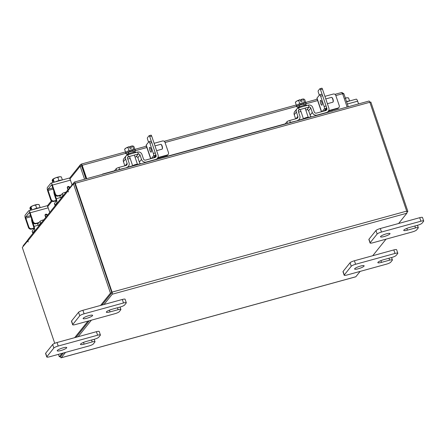 <?xml version="1.0" encoding="UTF-8"?>
<svg xmlns="http://www.w3.org/2000/svg" width="446" height="446" viewBox="0 0 446 446"><rect width="100%" height="100%" fill="white"/><g stroke="black" fill="none" stroke-linecap="round" stroke-linejoin="round"><path stroke-width="0.67" d="M67.374 187.119A3.518 0.998 74.6 0 1 67.513 187.515L68.182 189.483M55.048 205.171A2.414 0.463 161.3 0 0 54.997 205.327L54.395 203.554A2.414 0.463 -18.7 0 1 54.451 203.393L55.048 205.171L56.692 203.125A3.719 1.054 -105.4 0 0 56.319 198.676L60.712 197.466M54.925 194.261L56.319 198.676M54.83 194.283A1.606 0.457 74.6 0 1 54.596 193.285M53.871 191.15A3.518 0.998 -105.4 0 0 54.423 194.796L55.906 199.189A1.812 0.513 74.6 0 1 56.09 201.352L54.451 203.393M54.997 205.327A2.414 0.463 161.3 0 0 55.354 205.444M60.004 195.164A1.812 0.513 74.6 0 0 60.572 195.722A1.812 0.513 74.6 0 0 60.662 195.655L62.306 193.614A2.414 0.463 -18.7 0 1 65.055 192.36L66.103 192.07M59.563 195.683A3.719 1.054 -105.4 0 0 61.08 197.561A3.719 1.054 -105.4 0 0 61.264 197.433L62.903 195.393L62.306 193.614M63.956 194.74A2.414 0.463 161.3 0 0 62.903 195.393M61.966 180.056A5.023 0.97 161.3 0 0 55.181 181.923M54.256 182.174L53.236 179.158L55.627 177.815L57.846 177.357L58.928 180.546M55.215 177.976A4.404 0.847 161.3 0 0 52.784 179.259L53.236 179.158A5.073 0.976 -18.7 0 1 53.241 179.153L54.261 182.174M52.739 179.303L53.369 181.16L53.046 181.561L52.416 179.705L52.149 180.513L52.84 182.565M59.641 176.761L61.364 176.923A5.073 0.976 161.3 0 1 61.37 176.923L62.39 179.939L61.364 176.923L60.466 176.755A4.404 0.847 161.3 0 0 59.641 176.761L57.846 177.357M59.324 176.8A4.404 0.847 161.3 0 0 55.627 177.815M52.416 179.705L52.829 179.56M69.582 187.989L68.818 187.292A1.204 1.132 38.8 0 0 67.346 187.136M67.959 189.751L67.34 187.911A1.204 1.132 -141.2 0 1 69.23 186.779L68.818 187.292M58.086 196.089A2.514 2.358 -141.2 0 1 54.969 194.389L55.382 193.882A2.514 2.358 38.8 0 0 58.493 195.577L58.086 196.089L60.221 195.504M55.382 193.882L52.405 185.101A2.916 0.825 -105.4 0 0 51.011 183.066A2.916 0.825 -105.4 0 0 50.866 183.167L47.41 187.465A2.916 0.825 -105.4 0 0 47.705 190.955L50.677 199.736L51.084 199.228L48.112 190.442A1.004 0.284 74.6 0 1 48.012 189.243L51.463 184.945A1.004 0.284 74.6 0 1 51.513 184.912A1.004 0.284 74.6 0 1 51.998 185.608L54.969 194.389M51.084 199.228A2.514 2.358 38.8 0 0 54.2 200.923L56.737 200.226M51.011 183.066L69.041 178.11A2.916 0.825 74.6 0 1 70.435 180.139L72.051 184.912M69.989 187.482L69.23 186.779M54.2 200.923L53.788 201.436L56.207 200.767M53.788 201.436A2.514 2.358 -141.2 0 1 50.677 199.736M58.493 195.577L61.358 194.79M349.173 101.091A5.023 0.97 161.3 0 0 346.509 101.493M346.849 97.791L348.571 97.953L349.592 100.974L348.571 97.953L347.668 97.791A4.404 0.847 161.3 0 0 346.849 97.791L345.048 98.393M346.531 97.83A4.404 0.847 161.3 0 0 345.349 98.064M346.609 101.794L356.243 99.146A2.916 0.825 74.6 0 1 357.642 101.175L358.567 103.912M125.499 151.941L81.328 164.083L82.192 165.31L81.874 165.711L81.239 164.15L80.419 164.685L80.157 166.241L81.551 165.856L85.95 178.868M86.295 178.774L81.874 165.711L81.551 165.856L81.746 165.533M69.938 178.969L80.157 166.241L84.562 179.253M342.729 94.05L343.877 93.732L341.787 92.473L334.985 94.346M341.697 92.534L342.612 93.71L347.133 107.057M125.794 153.324L82.192 165.31L86.714 178.662M343.877 93.732L348.281 106.745M101.983 174.458A2.013 1.277 -29.5 0 1 103.026 173.94L103.143 174.141M331.958 111.232L327.542 112.214M311.135 116.724L308.242 117.515M303.447 118.837L298.547 120.186M285.273 123.832L156.758 159.166M140.356 163.676L137.463 164.474M132.668 165.795L127.762 167.138M114.494 170.79L103.026 173.94M331.846 111.032A2.013 1.277 -29.5 0 1 332.867 110.982M23.164 246.409A1.762 0.502 -105.4 0 1 23.27 245.635L27.892 239.887M69.225 189.071L69.069 188.625L74.304 182.107A1.762 0.502 -105.4 0 1 74.393 182.046L369.015 101.041A1.762 0.502 74.6 0 1 369.862 102.273L75.235 183.278L112.074 292.113A1.762 0.502 -105.4 0 1 112.253 294.221L103.996 304.495M360.139 271.397L355.841 276.743A1.762 0.502 74.6 0 1 355.757 276.804L61.135 357.809A1.762 0.502 -105.4 0 1 60.288 356.577L60.271 356.538M398.624 223.491L406.875 213.216A1.762 0.502 74.6 0 0 406.696 211.109L369.862 102.273M74.789 183.496L111.751 292.515M386.03 239.162L372.728 255.725M61.135 357.809A1.762 0.502 -105.4 0 0 61.219 357.748L65.512 352.401M78.106 336.73L91.408 320.167M60.734 356.36L63.466 352.964L60.689 356.421L59.301 356.8L62.078 353.343M76.06 337.293L89.362 320.73L76.06 337.293M100.567 305.438L110.446 293.139L73.445 183.819L74.833 183.434L111.834 292.754L101.956 305.058L111.779 292.827M75.235 183.278A1.762 0.502 -105.4 0 0 74.393 182.046M369.873 102.312L370.843 102.05L407.845 211.371L406.981 212.441M406.852 211.644L407.845 211.371M69.152 188.864L69.041 188.892A1.762 1.656 38.8 0 0 67.965 190.977L68.383 191.942L68.048 190.537L73.445 183.819M27.908 240.706L22.3 247.48L54.735 343.314M27.697 240.762L28.198 241.966L27.942 240.807A1.762 1.656 -141.2 0 1 28.198 239.251L68.221 189.427M58.471 354.336L59.301 356.8M74.672 337.672L87.974 321.114M111.834 292.754L110.446 293.139M82.661 168.047L82.399 168.376M150.993 135.194A1.254 0.357 74.6 0 1 151.055 135.149A1.254 0.357 74.6 0 1 151.657 136.024L158.029 154.851A3.914 3.674 38.8 0 1 157.46 158.291L156.518 159.467M148.54 142.162L147.554 139.247A1.254 0.357 -105.4 0 1 147.431 137.742L149.048 135.723A1.254 0.357 -105.4 0 1 149.109 135.684A1.254 0.357 -105.4 0 1 149.711 136.56L151.545 141.973M153.848 157.839L153.736 157.499M155.498 153.641L156.083 155.386L154.188 157.745M135.026 157.092L136.102 156.736A1.416 1.327 -141.2 0 1 137.859 157.689L139.342 162.082A3.914 3.674 38.8 0 0 140.551 163.86M127.768 159.088L130.171 158.425M125.605 158.966L123.447 161.653A3.518 3.306 -141.2 0 1 123.955 158.553L126.112 155.866A3.518 3.306 38.8 0 0 125.605 158.966L127.088 163.359A1.812 1.7 -141.2 0 1 125.984 165.499L118.92 167.44A2.414 0.463 -18.7 0 0 116.172 168.7L114.254 171.086M123.447 161.653L124.852 165.812M117.482 170.199A2.414 0.463 -18.7 0 1 119.584 169.396L126.413 167.746M128.476 156.674L127.812 154.717L137.663 152.014L138.327 153.965L128.409 156.758A1.416 1.327 38.8 0 0 127.545 158.43L129.033 162.823A3.914 3.674 -141.2 0 1 126.647 167.451M127.472 157.917L128.409 156.758L127.751 154.801A3.518 3.306 38.8 0 0 126.112 155.866M138.327 153.965L136.102 156.736M137.859 157.689L140.016 155.002A1.416 1.327 38.8 0 0 138.26 154.048M156.083 155.386A1.812 1.7 38.8 0 1 154.979 157.527L145.686 160.081A1.812 1.7 -141.2 0 1 143.445 158.86L141.962 154.467A3.518 3.306 38.8 0 0 137.686 152.069M140.016 155.002L141.499 159.395L139.342 162.082M146.115 162.327L146.349 162.037A3.914 3.674 -141.2 0 1 141.499 159.395M146.349 162.037L155.643 159.478A3.914 3.674 38.8 0 0 157.46 158.291M128.342 153.017A2.615 0.502 -18.7 0 1 128.203 152.917A2.615 0.502 -18.7 0 1 131.241 151.384A2.615 0.502 -18.7 0 1 133.153 151.244A2.615 0.502 -18.7 0 1 133.103 151.406M133.326 152.069A5.023 0.97 161.3 0 0 135.439 150.469A5.023 0.97 161.3 0 0 131.76 150.737A5.023 0.97 161.3 0 0 125.917 153.692A5.023 0.97 161.3 0 0 128.565 153.68M135.439 150.469L135.121 149.533A5.023 0.97 161.3 0 0 131.442 149.8A5.023 0.97 161.3 0 0 125.599 152.755L125.917 153.692M136.108 152.443L136.041 152.242A5.023 0.97 161.3 0 0 132.356 152.51A5.023 0.97 161.3 0 0 126.513 155.453M132.746 166.001A2.514 0.485 -18.7 0 1 132.724 165.968A2.514 0.485 -18.7 0 1 135.645 164.49A2.514 0.485 -18.7 0 1 137.485 164.357A2.514 0.485 -18.7 0 1 137.061 164.819M133.092 146.015L132.573 146.137L133.092 146.015L133.978 146.667L134.887 149.354L146.411 146.193M132.573 146.137L133.655 149.326L132.573 146.137L130.812 146.26L131.442 148.117L130.048 148.501L129.418 146.645L127.885 147.425L128.961 150.614L127.879 147.431L126.257 147.894L124.59 149.248L125.666 152.437M125.962 148.061A4.404 0.847 161.3 0 0 125.148 148.652L124.59 149.248M132.992 145.998L133.014 145.998A4.404 0.847 161.3 0 0 132.992 145.998A4.404 0.847 161.3 0 0 130.79 146.243L130.812 146.26M129.418 146.645L129.396 146.628A4.404 0.847 161.3 0 0 126.257 147.894M130.79 146.243L129.73 147.565M321.772 88.236A1.254 0.357 74.6 0 1 321.839 88.191A1.254 0.357 74.6 0 1 322.441 89.066L328.813 107.893A3.914 3.674 38.8 0 1 328.245 111.338L327.303 112.509M319.325 95.204L318.338 92.289A1.254 0.357 -105.4 0 1 318.21 90.783L319.832 88.771A1.254 0.357 -105.4 0 1 319.893 88.726A1.254 0.357 -105.4 0 1 320.496 89.601L322.33 95.02M324.632 110.881L324.515 110.547M326.277 106.689L326.868 108.428L324.972 110.786M305.811 110.134L306.887 109.777A1.416 1.327 -141.2 0 1 308.638 110.731L310.126 115.124A3.914 3.674 38.8 0 0 311.33 116.902M298.552 112.13L300.955 111.472M296.384 112.007L294.226 114.694A3.518 3.306 -141.2 0 1 294.739 111.6L296.897 108.913A3.518 3.306 38.8 0 0 296.384 112.007L297.872 116.4A1.812 1.7 -141.2 0 1 296.768 118.541L289.705 120.481A2.414 0.463 -18.7 0 0 286.956 121.741L285.033 124.133M294.226 114.694L295.637 118.853M288.261 123.247A2.414 0.463 -18.7 0 1 290.363 122.438L297.192 120.788M299.255 109.722L298.597 107.765L308.448 105.055L309.106 107.012L299.194 109.8A1.416 1.327 38.8 0 0 298.329 111.472L299.812 115.865A3.914 3.674 -141.2 0 1 297.426 120.498M298.257 110.965L299.194 109.8L298.53 107.843A3.518 3.306 38.8 0 0 296.897 108.913M309.106 107.012L306.887 109.777M308.638 110.731L310.795 108.049A1.416 1.327 38.8 0 0 309.045 107.09M326.868 108.428A1.812 1.7 38.8 0 1 325.764 110.569L316.47 113.122A1.812 1.7 -141.2 0 1 314.229 111.901L312.741 107.514A3.518 3.306 38.8 0 0 308.465 105.117M310.795 108.049L312.284 112.437L310.126 115.124M316.894 115.375L317.134 115.079A3.914 3.674 -141.2 0 1 312.284 112.437M317.134 115.079L326.427 112.526A3.914 3.674 38.8 0 0 328.245 111.338M299.127 106.059A2.615 0.502 -18.7 0 1 298.987 105.964A2.615 0.502 -18.7 0 1 302.02 104.425A2.615 0.502 -18.7 0 1 303.938 104.286A2.615 0.502 -18.7 0 1 303.882 104.448M304.111 105.111A5.023 0.97 161.3 0 0 306.218 103.511A5.023 0.97 161.3 0 0 302.539 103.779A5.023 0.97 161.3 0 0 296.702 106.733A5.023 0.97 161.3 0 0 299.35 106.722M306.218 103.511L305.906 102.58A5.023 0.97 161.3 0 0 302.221 102.848A5.023 0.97 161.3 0 0 296.384 105.802L296.702 106.733M306.887 105.485L306.82 105.289A5.023 0.97 161.3 0 0 303.141 105.557A5.023 0.97 161.3 0 0 297.298 108.495M303.531 119.049A2.514 0.485 -18.7 0 1 303.509 119.01A2.514 0.485 -18.7 0 1 306.424 117.532A2.514 0.485 -18.7 0 1 308.27 117.398A2.514 0.485 -18.7 0 1 307.84 117.861M303.871 99.062L303.358 99.179L303.999 99.107L304.757 99.709L305.666 102.396M303.352 99.179A5.073 0.976 -18.7 0 1 303.358 99.179L304.434 102.368L303.352 99.179L301.596 99.307L302.221 101.158L300.827 101.543L300.203 99.687L298.664 100.473L299.745 103.662L298.658 100.473L296.746 101.103L295.369 102.29L296.451 105.479M296.746 101.103A4.404 0.847 161.3 0 0 295.927 101.694L295.369 102.29M303.798 99.045L303.771 99.04A4.404 0.847 161.3 0 0 303.771 99.04A4.404 0.847 161.3 0 0 301.568 99.291L301.596 99.307M300.203 99.687L300.175 99.67A4.404 0.847 161.3 0 0 297.042 100.941M301.568 99.291L300.509 100.606M331.74 97.418L332.086 97.629A2.197 0.624 74.6 0 1 332.939 99.118A2.197 0.624 74.6 0 1 333.201 101.682L333.017 102.045A2.514 0.714 -105.4 0 0 332.716 99.112A2.514 0.714 -105.4 0 0 331.74 97.418A2.514 0.714 -105.4 0 0 331.512 97.362L325.781 98.94M327.392 103.706L332.844 102.206A2.514 0.714 -105.4 0 0 333.017 102.045M321.767 102.123A2.514 0.714 74.6 0 1 321.895 105.217A2.514 0.714 74.6 0 1 320.691 103.466A2.514 0.714 74.6 0 1 320.562 100.372A2.514 0.714 74.6 0 1 321.767 102.123M328.39 111.149L337.583 108.618L338.035 108.055A2.013 1.89 38.8 0 0 339.261 105.674L335.782 95.399A2.013 1.89 38.8 0 0 333.296 94.039L324.905 96.347M328.685 110.625L338.035 108.055M338.971 107.447L338.52 108.01A2.013 1.89 -141.2 0 1 337.583 108.618M321.432 111.762L316.905 98.376A4.114 0.792 -18.7 0 1 316.995 98.103L319.587 94.881A2.013 0.569 -105.4 0 1 319.687 94.808L321.633 94.273A2.013 0.569 74.6 0 1 322.597 95.678L320.652 96.208A2.013 0.569 -105.4 0 0 319.687 94.808M324.142 111.015L326.277 108.356L324.331 108.891A2.013 0.569 -105.4 0 0 324.13 106.488L320.652 96.208M322.196 111.55L324.331 108.891M324.13 106.488L326.076 105.953L322.597 95.678M326.076 105.953A2.013 0.569 74.6 0 1 326.277 108.356M160.961 144.37L161.307 144.588A2.197 0.624 74.6 0 1 162.154 146.076A2.197 0.624 74.6 0 1 162.416 148.635L162.232 148.997A2.514 0.714 -105.4 0 0 161.931 146.071A2.514 0.714 -105.4 0 0 160.961 144.37A2.514 0.714 -105.4 0 0 160.727 144.32L154.996 145.892M156.613 150.664L162.06 149.165A2.514 0.714 -105.4 0 0 162.232 148.997M150.988 149.081A2.514 0.714 74.6 0 1 151.11 152.175A2.514 0.714 74.6 0 1 149.906 150.425A2.514 0.714 74.6 0 1 149.778 147.331A2.514 0.714 74.6 0 1 150.988 149.081M157.605 158.101L166.804 155.576L167.256 155.013A2.013 1.89 38.8 0 0 168.482 152.632L165.003 142.358A2.013 1.89 38.8 0 0 162.511 140.997L154.121 143.305M157.906 157.583L167.256 155.013M168.192 154.4L167.741 154.963A2.013 1.89 -141.2 0 1 166.804 155.576M150.653 158.715L146.121 145.335A4.114 0.792 -18.7 0 1 146.216 145.061L148.802 141.834A2.013 0.569 -105.4 0 1 148.903 141.767L150.848 141.231A2.013 0.569 74.6 0 1 151.813 142.631L149.867 143.166A2.013 0.569 -105.4 0 0 148.903 141.767M153.357 157.973L155.492 155.314L153.547 155.849A2.013 0.569 -105.4 0 0 153.346 153.441L149.867 143.166M151.411 158.508L153.547 155.849M153.346 153.441L155.292 152.911L151.813 142.631M155.292 152.911A2.013 0.569 74.6 0 1 155.492 155.314M88.944 315.612A5.023 0.97 -18.7 0 1 92.629 315.344A5.023 0.97 -18.7 0 1 86.786 318.299A5.023 0.97 -18.7 0 1 83.107 318.567A5.023 0.97 -18.7 0 1 88.944 315.612M126.302 302.767A3.819 0.736 161.3 0 1 126.212 303.024L124.618 305.008A3.819 0.736 161.3 0 1 120.264 306.999L112.18 309.223A5.023 0.97 161.3 0 0 106.343 312.178A5.023 0.97 161.3 0 0 110.023 311.91L118.106 309.686A3.819 0.736 161.3 0 1 120.905 309.485A3.819 0.736 161.3 0 1 120.821 309.736L119.221 311.726A3.819 0.736 161.3 0 1 114.873 313.716L75.463 324.549A3.819 0.736 161.3 0 1 72.665 324.755L71.477 321.243A3.819 0.736 -18.7 0 1 71.566 320.986L78.557 312.284A3.819 0.736 -18.7 0 1 82.906 310.293L122.316 299.461A3.819 0.736 -18.7 0 1 125.109 299.255L126.302 302.767A3.819 0.736 161.3 0 0 123.503 302.973L122.316 299.461M71.566 320.986L72.754 324.504L79.745 315.796L78.557 312.284M82.906 310.293L84.099 313.806L123.503 302.973M84.099 313.806A3.819 0.736 161.3 0 0 79.745 315.796M386.348 233.843A5.023 0.97 -18.7 0 1 390.027 233.576A5.023 0.97 -18.7 0 1 384.19 236.531A5.023 0.97 -18.7 0 1 380.505 236.798A5.023 0.97 -18.7 0 1 386.348 233.843M423.7 220.999A3.819 0.736 161.3 0 1 423.616 221.255L422.016 223.24A3.819 0.736 161.3 0 1 417.668 225.23L409.579 227.454A5.023 0.97 161.3 0 0 403.742 230.409A5.023 0.97 161.3 0 0 407.421 230.142L415.505 227.917A3.819 0.736 161.3 0 1 418.303 227.716A3.819 0.736 161.3 0 1 418.22 227.967L416.62 229.958A3.819 0.736 161.3 0 1 412.271 231.948L372.867 242.78A3.819 0.736 161.3 0 1 370.068 242.986L368.875 239.474A3.819 0.736 -18.7 0 1 368.965 239.218L375.956 230.515A3.819 0.736 -18.7 0 1 380.31 228.525L419.714 217.693A3.819 0.736 -18.7 0 1 422.513 217.486L423.7 220.999A3.819 0.736 161.3 0 0 420.901 221.205L419.714 217.693M368.965 239.218L370.152 242.73L377.143 234.027L375.956 230.515M380.31 228.525L381.497 232.037L420.901 221.205M381.497 232.037A3.819 0.736 161.3 0 0 377.143 234.027M63.053 347.847A5.023 0.97 -18.7 0 1 66.733 347.579A5.023 0.97 -18.7 0 1 60.896 350.534A5.023 0.97 -18.7 0 1 57.211 350.801A5.023 0.97 -18.7 0 1 63.053 347.847M100.406 335.002A3.819 0.736 161.3 0 1 100.322 335.258L98.722 337.243A3.819 0.736 161.3 0 1 94.374 339.233L86.284 341.458A5.023 0.97 161.3 0 0 80.447 344.412A5.023 0.97 161.3 0 0 84.127 344.145L92.21 341.92A3.819 0.736 161.3 0 1 95.009 341.72A3.819 0.736 161.3 0 1 94.926 341.97L93.326 343.961A3.819 0.736 161.3 0 1 88.977 345.951L49.573 356.783A3.819 0.736 161.3 0 1 46.774 356.99L45.581 353.477A3.819 0.736 -18.7 0 1 45.67 353.221L52.661 344.518A3.819 0.736 -18.7 0 1 57.016 342.528L96.42 331.696A3.819 0.736 -18.7 0 1 99.218 331.49L100.406 335.002A3.819 0.736 161.3 0 0 97.607 335.208L96.42 331.696M45.67 353.221L46.858 356.733L53.849 348.031L52.661 344.518M57.016 342.528L58.203 346.04L97.607 335.208M58.203 346.04A3.819 0.736 161.3 0 0 53.849 348.031M360.452 266.078A5.023 0.97 -18.7 0 1 364.131 265.81A5.023 0.97 -18.7 0 1 358.294 268.765A5.023 0.97 -18.7 0 1 354.609 269.033A5.023 0.97 -18.7 0 1 360.452 266.078M397.804 253.233A3.819 0.736 161.3 0 1 397.72 253.484L396.12 255.474A3.819 0.736 161.3 0 1 391.772 257.465L383.683 259.689A5.023 0.97 161.3 0 0 377.846 262.644A5.023 0.97 161.3 0 0 381.525 262.376L389.614 260.152A3.819 0.736 161.3 0 1 392.413 259.951A3.819 0.736 161.3 0 1 392.324 260.202L390.729 262.192A3.819 0.736 161.3 0 1 386.375 264.183L346.971 275.015A3.819 0.736 161.3 0 1 344.173 275.221L342.985 271.709A3.819 0.736 -18.7 0 1 343.069 271.452L350.06 262.75A3.819 0.736 -18.7 0 1 354.414 260.759L393.818 249.922A3.819 0.736 -18.7 0 1 396.617 249.721L397.804 253.233A3.819 0.736 161.3 0 0 395.005 253.44L393.818 249.922M343.069 271.452L344.262 274.965L351.253 266.262L350.06 262.75M354.414 260.759L355.601 264.272L395.005 253.44M355.601 264.272A3.819 0.736 161.3 0 0 351.253 266.262M45.124 214.821A3.518 0.998 74.6 0 1 45.263 215.212L45.927 217.18M32.798 232.868A2.414 0.463 161.3 0 0 32.742 233.029L32.14 231.251A2.414 0.463 -18.7 0 1 32.196 231.095L32.798 232.868L34.437 230.827A3.719 1.054 -105.4 0 0 34.069 226.378L38.462 225.169M32.675 221.957L34.069 226.378M32.58 221.985A1.606 0.457 74.6 0 1 32.341 220.982M31.621 218.847A3.518 0.998 -105.4 0 0 32.168 222.493L33.656 226.886A1.812 0.513 74.6 0 1 33.835 229.049L32.196 231.095M32.742 233.029A2.414 0.463 161.3 0 0 33.104 233.147M37.754 222.861A1.812 0.513 74.6 0 0 38.323 223.418A1.812 0.513 74.6 0 0 38.412 223.357L40.051 221.316A2.414 0.463 -18.7 0 1 42.799 220.056L43.847 219.766M37.313 223.379A3.719 1.054 -105.4 0 0 38.83 225.263A3.719 1.054 -105.4 0 0 39.014 225.13L40.653 223.089L40.051 221.316M41.701 222.442A2.414 0.463 161.3 0 0 40.653 223.089M39.716 207.752A5.023 0.97 161.3 0 0 32.926 209.62M32.959 205.678A4.404 0.847 161.3 0 0 30.534 206.955L30.986 206.855L32.012 209.871L30.986 206.855L32.959 205.678L35.596 205.06L36.672 208.249M30.49 207L31.12 208.856L30.796 209.263L30.166 207.407L29.893 208.21L30.59 210.261M37.392 204.458L39.114 204.619L40.14 207.641L39.114 204.619L38.211 204.452A4.404 0.847 161.3 0 0 37.392 204.458L35.596 205.06M37.074 204.497A4.404 0.847 161.3 0 0 33.378 205.517M30.166 207.407L30.579 207.256M47.209 215.585L46.568 214.989A1.204 1.132 38.8 0 0 45.096 214.838M45.709 217.453L45.085 215.613A1.204 1.132 -141.2 0 1 46.975 214.481L46.568 214.989M35.831 223.786A2.514 2.358 -141.2 0 1 32.72 222.091L33.127 221.578A2.514 2.358 38.8 0 0 36.243 223.279L35.831 223.786L37.966 223.201M33.127 221.578L30.155 212.798A2.916 0.825 -105.4 0 0 28.756 210.768A2.916 0.825 -105.4 0 0 28.611 210.869L25.16 215.167A2.916 0.825 -105.4 0 0 25.45 218.657L28.421 227.438L28.834 226.925L25.862 218.144A1.004 0.284 74.6 0 1 25.762 216.94L29.213 212.642A1.004 0.284 74.6 0 1 29.263 212.608A1.004 0.284 74.6 0 1 29.748 213.311L32.72 222.091M28.834 226.925A2.514 2.358 38.8 0 0 31.95 228.625L34.487 227.928M28.756 210.768L46.785 205.812A2.916 0.825 74.6 0 1 48.185 207.842L49.74 212.435M47.622 215.072L46.975 214.481M31.95 228.625L31.538 229.132L33.957 228.469M31.538 229.132A2.514 2.358 -141.2 0 1 28.421 227.438M36.243 223.279L39.109 222.487M57.367 202.941L56.692 203.125M65.055 192.36L65.294 193.073M61.264 197.433L61.944 197.244M53.163 189.054L48.112 190.442M70.435 180.139L52.405 185.101M48.012 189.243L52.784 187.928M357.642 101.175L347.356 104.002M47.683 206.665L52.026 201.257M135.406 150.681L146.862 147.531M165.059 142.525L296.573 106.365M306.19 103.723L317.814 100.528M335.844 95.572L342.612 93.71M406.696 211.109L112.074 292.113M406.875 213.216L112.253 294.221M61.219 357.748L355.841 276.743M83.235 170.84L83.497 170.511M67.965 190.977L27.942 240.807M83.357 170.104L83.095 170.433M116.752 170.4L116.172 168.7M119.584 169.396L118.92 167.44M125.192 165.717L127.088 163.359M155.643 159.478L155.409 159.774M151.657 136.024L149.711 136.56M287.531 123.447L286.956 121.741M290.363 122.438L289.705 120.481M295.977 118.759L297.872 116.4M326.427 112.526L326.188 112.816M322.441 89.066L320.496 89.601M321.605 111.712L316.995 98.103M150.82 158.67L146.216 145.061M118.106 309.686L117.46 307.773M109.426 310.154L110.023 311.91M415.505 227.917L414.858 226.005M406.83 228.385L407.421 230.142M92.21 341.92L91.564 340.008M83.536 342.389L84.127 344.145M389.614 260.152L388.962 258.24M380.934 260.62L381.525 262.376M35.117 230.638L34.437 230.827M42.799 220.056L43.045 220.77M39.014 225.13L39.688 224.946M30.913 216.756L25.862 218.144M48.185 207.842L30.155 212.798M25.762 216.94L30.529 215.63M61.86 197.349L61.08 197.561M80.419 164.685L69.476 178.305M51.385 200.823L47.226 206.007M317.195 99.235L305.677 102.402M296.283 104.983L164.2 141.298M127.523 167.44L128.465 166.269M151.055 135.149L149.109 135.684M132.724 165.968L129.485 156.395M128.632 153.87L128.253 152.755M137.485 164.357L134.341 155.063M133.393 152.253L133.014 151.144M298.307 120.481L299.249 119.311M321.839 88.191L319.893 88.726M303.509 119.01L300.269 109.443M299.411 106.912L299.037 105.797M308.27 117.398L305.12 108.105M304.172 105.301L303.798 104.186M120.905 309.485L120.08 307.054M418.303 227.716L417.484 225.28M95.009 341.72L94.19 339.283M392.413 259.951L391.588 257.515M39.61 225.046L38.83 225.263"/></g></svg>
